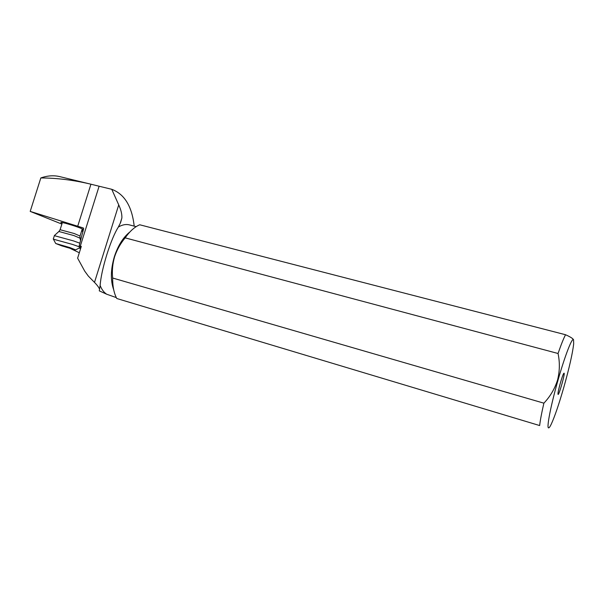 <?xml version="1.0" encoding="UTF-8"?>
<svg xmlns="http://www.w3.org/2000/svg" width="604" height="604" viewBox="0 0 604 604"><rect width="100%" height="100%" fill="white"/><g stroke="black" fill="none" stroke-linecap="round" stroke-linejoin="round"><path stroke-width="0.91" d="M548.545 427.874C549.081 428.025 549.95 426.862 551.158 424.378C554.706 416.7 558.964 404.219 563.917 386.96C569.308 367.753 572.562 353.408 573.672 343.925L573.581 339.893C572.524 336.3 565.05 355.318 557.983 380.278C550.856 405.156 546.439 427.942 548.545 427.874M558.066 394.404L557.983 394.042C557.696 391.747 562.332 375.19 563.759 373.385L564.113 373.159C565.11 373.861 558.889 395.733 558.066 394.404M573.271 339.388C572.6 338.308 570.025 336.753 565.54 334.737C563.555 338.497 561.063 344.756 558.051 353.499C559.938 362.423 559.757 371.294 557.522 380.12C554.774 388.795 550.229 396.473 543.887 403.17C541.652 412.811 540.24 420.271 539.651 425.548L116.783 298.504L539.651 425.548M129.883 231.966C123.178 237.312 118.007 245.556 114.36 256.7C110.623 269.527 110.404 280.558 113.711 289.784M543.887 403.17L112.654 278.021C111.921 270.894 112.57 263.797 114.609 256.715C116.957 249.746 120.475 243.465 125.171 237.863C129.739 231.309 134.586 226.938 139.72 224.771L565.54 334.737M125.171 237.863L558.051 353.499M116.783 298.504C113.96 293.204 112.586 286.372 112.654 278.021M134.186 226.13C132.019 206.432 124.537 194.156 111.755 189.301L118.724 204.884C120.989 209.769 122.046 214.133 121.88 217.976L120.581 222.619L118.346 227.036C114.632 232.978 110.789 242.166 106.825 254.601C102.99 267.127 100.755 277.402 100.121 285.428L99.29 290.856L106.674 294.216C103.896 292.411 101.714 289.482 100.121 285.428M106.674 294.216L116.315 297.598M118.346 227.036C122.272 224.726 125.964 224.016 129.437 224.899L136.164 226.643M118.724 204.884L94.496 282.385L88.335 276.096L84.726 271.143L77.622 258.157L81.306 246.417L79.154 245.813L81.246 246.598M79.154 245.813L83.684 228.629L83.367 227.995L30.2 211.408L61.88 224.092M80.302 246.138L99.109 186.228L90.932 184.205C73.711 180.075 57.002 177.999 40.823 177.953L30.2 211.408M99.109 186.228L111.755 189.301M94.496 282.385C97.252 285.224 98.928 287.474 99.524 289.15M91.695 184.394L59.917 176.662C53.839 175.175 47.474 175.605 40.823 177.953M79.32 252.751L70.593 248.599M79.939 237.87L80.906 238.172M80.657 248.486L79.184 248.033M79.049 248.101L80.626 248.591M62.167 223.201C60.823 222.597 60.498 222.302 61.2 222.332L65.579 223.284C74.179 225.73 80.128 227.784 83.427 229.437M83.344 229.724L82.076 229.543M54.368 235.666L73.522 240.913L79.766 243.163M80.226 247.564C81.147 247.527 78.55 246.477 72.427 244.401L53.409 239.192M69.868 247.58L55.704 243.495L61.714 245.843L75.613 249.875L69.868 247.58M65.927 247.119L57.818 244.091L72.042 248.425L73.597 249.286L65.927 247.119M90.932 184.205L77.697 226.296M81.608 231.038L82.808 231.415M81.766 230.524L82.967 230.902M79.947 237.916L80.038 236.036L74.284 233.544L60.106 229.724M58.89 231.491L73.884 235.568L80 238.165L80.453 240.15M68.146 247.202L67.958 247.708M65.149 246.84L65.353 246.213M60.642 245.352L60.77 244.96M121.887 217.976L120.234 223.261M119.335 244.914L118.444 247.776M54.511 235.439L59.071 231.324L60.166 229.528L62.386 222.506M53.348 238.905L54.443 235.432M55.704 243.495L53.258 238.897M75.802 249.777L80.113 247.557M80.294 247.346L80.604 246.357M80.098 235.832L82.295 228.856"/></g></svg>
